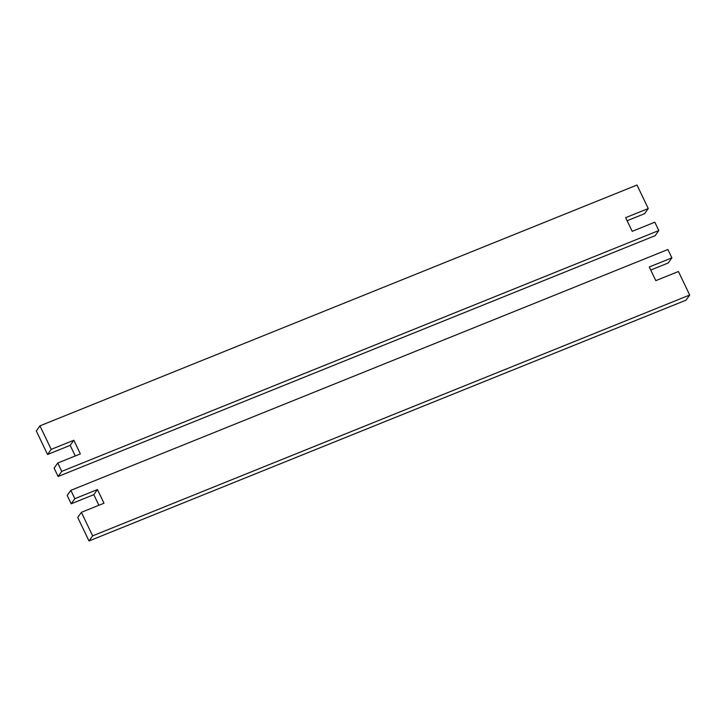 <?xml version="1.0" encoding="UTF-8"?>
<svg xmlns="http://www.w3.org/2000/svg" width="726" height="726" viewBox="0 0 726 726"><rect width="100%" height="100%" fill="white"/><g stroke="black" fill="none" stroke-linecap="round" stroke-linejoin="round"><path stroke-width="1.09" d="M75.259 455.964L70.186 445.365L73.816 440.246L80.359 453.904L57.744 463.025L54.114 468.143L58.107 476.492L655.17 235.66L658.809 230.541L654.807 222.201L632.192 231.322L625.649 217.664L648.264 208.543L644.624 213.662L627.11 220.731M70.186 445.365L47.571 454.485L36.3 430.972L39.939 425.853L51.201 449.367L73.816 440.246M47.571 454.485L51.201 449.367M648.264 208.543L636.992 185.03L39.939 425.853M57.744 463.025L61.746 471.374L658.809 230.541M58.107 476.492L61.746 471.374M671.886 257.857L667.893 249.508L70.83 490.34L74.832 498.68L97.447 489.56L103.99 503.218L81.376 512.338L92.638 535.852L689.7 295.028L678.429 271.515L655.814 280.635L649.271 266.977L671.886 257.857L668.256 262.975L650.741 270.036M81.376 512.338L77.736 517.457L89.008 540.97L92.638 535.852M97.447 489.56L93.808 494.678L71.193 503.799L74.832 498.68M98.89 505.269L93.808 494.678M689.7 295.028L686.061 300.147L89.008 540.97M71.193 503.799L67.191 495.459L70.83 490.34"/></g></svg>
